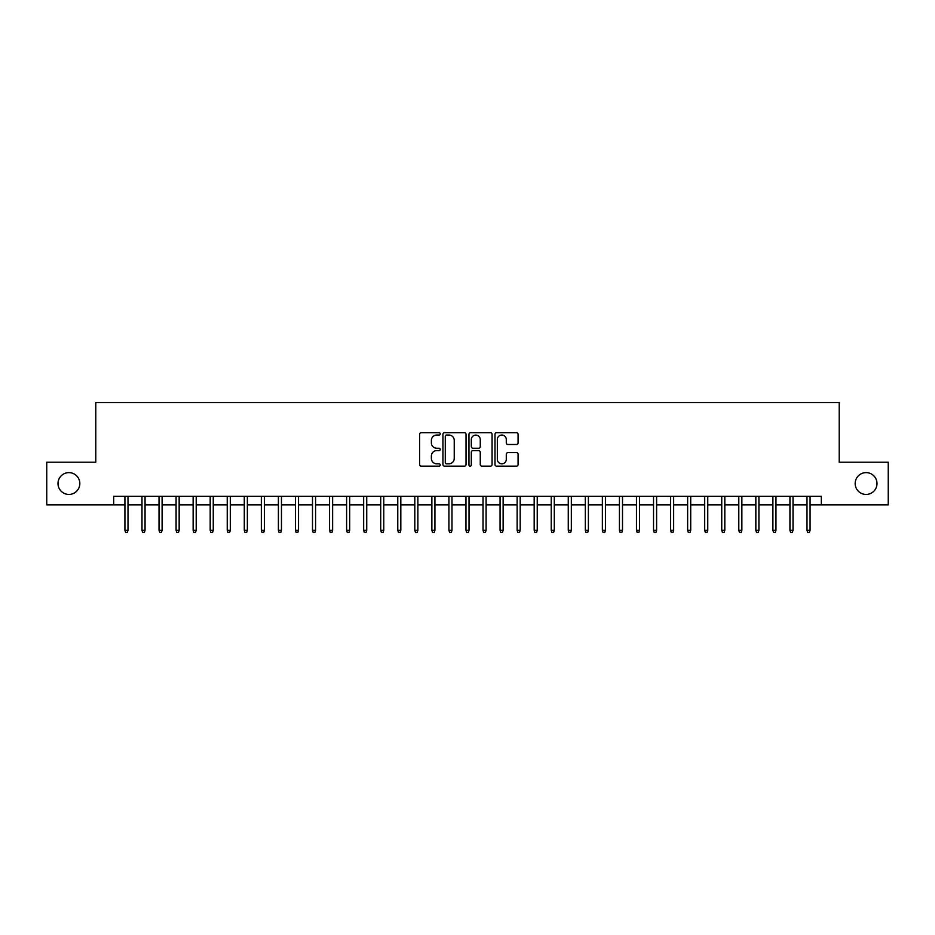 <?xml version="1.0" encoding="UTF-8"?>
<svg xmlns="http://www.w3.org/2000/svg" width="935" height="935" viewBox="0 0 935 935"><rect width="100%" height="100%" fill="white"/><g stroke="black" fill="none" stroke-linecap="round" stroke-linejoin="round"><path stroke-width="1.4" d="M440.221 433.863A1.169 1.169 0 0 0 439.041 432.683L421.264 432.683A1.671 1.671 0 0 0 419.593 434.366L419.593 464.485A1.671 1.671 0 0 0 421.264 466.168L439.041 466.168A1.169 1.169 0 0 0 440.221 464.987A1.169 1.169 0 0 0 439.041 463.818L436.75 463.818A5.353 5.353 0 0 1 431.386 458.466L431.386 455.953A5.353 5.353 0 0 1 436.75 450.6L439.041 450.6A1.169 1.169 0 0 0 440.221 449.419A1.169 1.169 0 0 0 439.041 448.251L436.75 448.251A5.353 5.353 0 0 1 431.386 442.898L431.386 440.385A5.353 5.353 0 0 1 436.75 435.032L439.041 435.032A1.169 1.169 0 0 0 440.221 433.863M855.174 483.524A10.916 10.916 0 0 0 866.079 494.44A10.916 10.916 0 0 0 876.995 483.524A10.916 10.916 0 0 0 866.079 472.619A10.916 10.916 0 0 0 855.174 483.524M58.005 483.524A10.916 10.916 0 0 0 68.921 494.44A10.916 10.916 0 0 0 79.826 483.524A10.916 10.916 0 0 0 68.921 472.619A10.916 10.916 0 0 0 58.005 483.524M516.412 444.487A1.671 1.671 0 0 0 518.083 442.816L518.083 434.366A1.671 1.671 0 0 0 516.412 432.683L496.66 432.683A1.671 1.671 0 0 0 494.989 434.366L494.989 464.485A1.671 1.671 0 0 0 496.66 466.168L516.412 466.168A1.671 1.671 0 0 0 518.083 464.485L518.083 454.281A1.671 1.671 0 0 0 516.412 452.61L507.962 452.61A1.671 1.671 0 0 0 506.291 454.281L506.291 459.342A4.476 4.476 0 0 1 501.815 463.818A4.476 4.476 0 0 1 497.338 459.342L497.338 439.508A4.476 4.476 0 0 1 501.815 435.032A4.476 4.476 0 0 1 506.291 439.508L506.291 442.816A1.671 1.671 0 0 0 507.962 444.487L516.412 444.487M113.673 504.842L46.75 504.842L46.75 462.217L95.779 462.217L95.779 402.529L839.221 402.529L839.221 462.217L888.25 462.217L888.25 504.842L821.327 504.842L821.327 496.321L113.673 496.321L113.673 504.842L124.928 504.842M466.039 434.366A1.671 1.671 0 0 0 464.356 432.683L444.616 432.683A1.671 1.671 0 0 0 442.933 434.366L442.933 464.485A1.671 1.671 0 0 0 444.616 466.168L464.356 466.168A1.671 1.671 0 0 0 466.039 464.485L466.039 434.366M470.644 432.683L490.384 432.683A1.671 1.671 0 0 1 492.067 434.366L492.067 464.485A1.671 1.671 0 0 1 490.384 466.168L481.934 466.168A1.671 1.671 0 0 1 480.263 464.485L480.263 452.271A1.671 1.671 0 0 0 478.591 450.6L472.981 450.6A1.671 1.671 0 0 0 471.31 452.271L471.31 464.987A1.169 1.169 0 0 1 470.141 466.168A1.169 1.169 0 0 1 468.961 464.987L468.961 434.366A1.671 1.671 0 0 1 470.644 432.683M128.001 504.842L141.98 504.842M145.054 504.842L159.032 504.842M162.106 504.842L176.084 504.842M179.158 504.842L193.136 504.842M196.21 504.842L210.188 504.842M213.262 504.842L227.24 504.842M230.314 504.842L244.292 504.842M247.366 504.842L261.344 504.842M264.418 504.842L278.396 504.842M281.47 504.842L295.448 504.842M298.522 504.842L312.5 504.842M315.574 504.842L329.552 504.842M332.626 504.842L346.604 504.842M349.678 504.842L363.657 504.842M366.73 504.842L380.709 504.842M383.771 504.842L397.761 504.842M400.823 504.842L414.813 504.842M417.875 504.842L431.865 504.842M434.927 504.842L448.917 504.842M451.979 504.842L465.969 504.842M469.031 504.842L483.021 504.842M486.083 504.842L500.073 504.842M503.135 504.842L517.125 504.842M520.187 504.842L534.177 504.842M537.239 504.842L551.229 504.842M554.291 504.842L568.27 504.842M571.343 504.842L585.322 504.842M588.395 504.842L602.374 504.842M605.448 504.842L619.426 504.842M622.5 504.842L636.478 504.842M639.552 504.842L653.53 504.842M656.604 504.842L670.582 504.842M673.656 504.842L687.634 504.842M690.708 504.842L704.686 504.842M707.76 504.842L721.738 504.842M724.812 504.842L738.79 504.842M741.864 504.842L755.842 504.842M758.916 504.842L772.894 504.842M775.968 504.842L789.946 504.842M793.02 504.842L806.999 504.842M810.072 504.842L821.327 504.842M446.451 435.032A1.169 1.169 0 0 0 445.282 436.201L445.282 462.65A1.169 1.169 0 0 0 446.451 463.818L448.882 463.818A5.353 5.353 0 0 0 454.235 458.466L454.235 440.385A5.353 5.353 0 0 0 448.882 435.032L446.451 435.032M480.263 439.59A4.476 4.476 0 0 0 475.786 435.114A4.476 4.476 0 0 0 471.31 439.59L471.31 446.579A1.671 1.671 0 0 0 472.981 448.251L478.591 448.251A1.671 1.671 0 0 0 480.263 446.579L480.263 439.59M124.928 530.25L125.617 532.471L127.324 532.471L128.001 530.25L124.928 530.25L124.928 496.321M128.001 530.25L128.001 496.321M141.98 530.25L142.669 532.471L144.376 532.471L145.054 530.25L141.98 530.25L141.98 496.321M145.054 530.25L145.054 496.321M159.032 530.25L159.721 532.471L161.428 532.471L162.106 530.25L159.032 530.25L159.032 496.321M162.106 530.25L162.106 496.321M176.084 530.25L176.773 532.471L178.48 532.471L179.158 530.25L176.084 530.25L176.084 496.321M179.158 530.25L179.158 496.321M193.136 530.25L193.826 532.471L195.52 532.471L196.21 530.25L193.136 530.25L193.136 496.321M196.21 530.25L196.21 496.321M210.188 530.25L210.878 532.471L212.572 532.471L213.262 530.25L210.188 530.25L210.188 496.321M213.262 530.25L213.262 496.321M227.24 530.25L227.93 532.471L229.624 532.471L230.314 530.25L227.24 530.25L227.24 496.321M230.314 530.25L230.314 496.321M244.292 530.25L244.97 532.471L246.676 532.471L247.366 530.25L244.292 530.25L244.292 496.321M247.366 530.25L247.366 496.321M261.344 530.25L262.022 532.471L263.728 532.471L264.418 530.25L261.344 530.25L261.344 496.321M264.418 530.25L264.418 496.321M278.396 530.25L279.074 532.471L280.781 532.471L281.47 530.25L278.396 530.25L278.396 496.321M281.47 530.25L281.47 496.321M295.448 530.25L296.126 532.471L297.833 532.471L298.522 530.25L295.448 530.25L295.448 496.321M298.522 530.25L298.522 496.321M312.5 530.25L313.178 532.471L314.885 532.471L315.574 530.25L312.5 530.25L312.5 496.321M315.574 530.25L315.574 496.321M329.552 530.25L330.23 532.471L331.937 532.471L332.626 530.25L329.552 530.25L329.552 496.321M332.626 530.25L332.626 496.321M346.604 530.25L347.282 532.471L348.989 532.471L349.678 530.25L346.604 530.25L346.604 496.321M349.678 530.25L349.678 496.321M363.657 530.25L364.334 532.471L366.041 532.471L366.73 530.25L363.657 530.25L363.657 496.321M366.73 530.25L366.73 496.321M380.709 530.25L381.386 532.471L383.093 532.471L383.771 530.25L380.709 530.25L380.709 496.321M383.771 530.25L383.771 496.321M397.761 530.25L398.439 532.471L400.145 532.471L400.823 530.25L397.761 530.25L397.761 496.321M400.823 530.25L400.823 496.321M414.813 530.25L415.491 532.471L417.197 532.471L417.875 530.25L414.813 530.25L414.813 496.321M417.875 530.25L417.875 496.321M431.865 530.25L432.543 532.471L434.249 532.471L434.927 530.25L431.865 530.25L431.865 496.321M434.927 530.25L434.927 496.321M448.917 530.25L449.595 532.471L451.301 532.471L451.979 530.25L448.917 530.25L448.917 496.321M451.979 530.25L451.979 496.321M465.969 530.25L466.647 532.471L468.353 532.471L469.031 530.25L465.969 530.25L465.969 496.321M469.031 530.25L469.031 496.321M483.021 530.25L483.699 532.471L485.405 532.471L486.083 530.25L483.021 530.25L483.021 496.321M486.083 530.25L486.083 496.321M500.073 530.25L500.751 532.471L502.457 532.471L503.135 530.25L500.073 530.25L500.073 496.321M503.135 530.25L503.135 496.321M517.125 530.25L517.803 532.471L519.509 532.471L520.187 530.25L517.125 530.25L517.125 496.321M520.187 530.25L520.187 496.321M534.177 530.25L534.855 532.471L536.561 532.471L537.239 530.25L534.177 530.25L534.177 496.321M537.239 530.25L537.239 496.321M551.229 530.25L551.907 532.471L553.613 532.471L554.291 530.25L551.229 530.25L551.229 496.321M554.291 530.25L554.291 496.321M568.27 530.25L568.959 532.471L570.666 532.471L571.343 530.25L568.27 530.25L568.27 496.321M571.343 530.25L571.343 496.321M585.322 530.25L586.011 532.471L587.718 532.471L588.395 530.25L585.322 530.25L585.322 496.321M588.395 530.25L588.395 496.321M602.374 530.25L603.063 532.471L604.77 532.471L605.448 530.25L602.374 530.25L602.374 496.321M605.448 530.25L605.448 496.321M619.426 530.25L620.115 532.471L621.822 532.471L622.5 530.25L619.426 530.25L619.426 496.321M622.5 530.25L622.5 496.321M636.478 530.25L637.167 532.471L638.874 532.471L639.552 530.25L636.478 530.25L636.478 496.321M639.552 530.25L639.552 496.321M653.53 530.25L654.219 532.471L655.926 532.471L656.604 530.25L653.53 530.25L653.53 496.321M656.604 530.25L656.604 496.321M670.582 530.25L671.272 532.471L672.978 532.471L673.656 530.25L670.582 530.25L670.582 496.321M673.656 530.25L673.656 496.321M687.634 530.25L688.324 532.471L690.03 532.471L690.708 530.25L687.634 530.25L687.634 496.321M690.708 530.25L690.708 496.321M704.686 530.25L705.376 532.471L707.07 532.471L707.76 530.25L704.686 530.25L704.686 496.321M707.76 530.25L707.76 496.321M721.738 530.25L722.428 532.471L724.122 532.471L724.812 530.25L721.738 530.25L721.738 496.321M724.812 530.25L724.812 496.321M738.79 530.25L739.48 532.471L741.174 532.471L741.864 530.25L738.79 530.25L738.79 496.321M741.864 530.25L741.864 496.321M755.842 530.25L756.52 532.471L758.227 532.471L758.916 530.25L755.842 530.25L755.842 496.321M758.916 530.25L758.916 496.321M772.894 530.25L773.572 532.471L775.279 532.471L775.968 530.25L772.894 530.25L772.894 496.321M775.968 530.25L775.968 496.321M789.946 530.25L790.624 532.471L792.331 532.471L793.02 530.25L789.946 530.25L789.946 496.321M793.02 530.25L793.02 496.321M806.999 530.25L807.676 532.471L809.383 532.471L810.072 530.25L806.999 530.25L806.999 496.321M810.072 530.25L810.072 496.321"/></g></svg>
